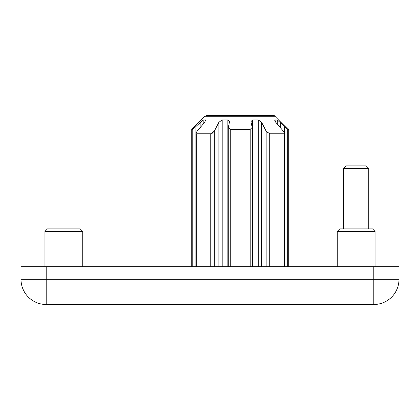 <?xml version="1.0" encoding="UTF-8"?>
<svg xmlns="http://www.w3.org/2000/svg" width="420" height="420" viewBox="0 0 420 420"><rect width="100%" height="100%" fill="white"/><g stroke="black" fill="none" stroke-linecap="round" stroke-linejoin="round"><path stroke-width="0.63" d="M273.845 115.5L206.635 115.5L273.845 115.5L275.63 116.24L204.85 116.24L191.73 129.36L192.764 129.36L203.191 119.91L205.601 119.91L204.666 122.351L197.09 131.187L195.862 133.366L196.297 133.77L210.751 133.77L214.316 131.187L218.862 122.351L222.191 119.91L227.861 119.91L227.861 266.7M275.63 116.24L288.75 129.36L288.75 266.7M287.012 128.956L286.692 128.709M267.593 132.872L266.831 132.158M214.132 131.497L213.649 132.158M212.888 132.872L212.52 133.145M193.468 128.956L193.022 129.26M205.884 120.199L205.601 119.91L205.601 121.039M274.596 120.215L274.88 119.91L275.814 122.351L283.39 131.187L284.618 133.366L284.183 133.77L269.729 133.77L266.165 131.187L261.618 122.351L258.29 119.91L252.62 119.91L250.908 121.711L252.2 127.423L250.21 129.36L230.27 129.36L228.27 127.423L229.583 121.7L227.861 119.91M274.88 121.044L274.88 119.91L277.289 119.91L277.289 124.068M288.75 129.36L287.716 129.36L277.289 119.91M399 279.3L399 266.7L21 266.7L21 279.3A25.2 25.2 0 0 0 46.2 304.5L46.2 279.3L399 279.3A25.2 25.2 0 0 1 373.8 304.5L46.2 304.5A25.2 25.2 0 0 1 21 279.3L46.2 279.3L46.2 266.7M337.26 266.7L337.26 231.42L375.06 231.42L375.06 266.7M346.08 165.9L366.24 165.9L368.76 168.42L343.56 168.42L346.08 165.9M343.56 228.9L343.56 168.42M375.06 231.42L372.54 228.9L339.78 228.9L337.26 231.42M44.94 266.7L44.94 231.42L82.74 231.42L82.74 266.7M82.74 231.42L80.22 228.9L47.46 228.9L44.94 231.42M222.191 119.91L222.191 266.7M192.764 129.36L192.764 266.7M373.8 266.7L373.8 304.5M269.729 133.77L269.729 266.7M284.183 133.77L284.183 266.7M203.191 119.91L203.191 124.068M200.151 122.351L200.151 127.617M195.883 126.772L195.883 133.203M261.618 122.351L261.618 266.7M266.165 131.187L266.165 266.7M258.29 119.91L258.29 266.7M284.597 126.772L284.597 133.203M287.716 129.36L287.716 266.7M218.862 122.351L218.862 266.7M196.297 133.77L196.297 266.7M230.27 129.36L230.27 266.7M252.62 119.91L252.62 266.7M280.329 122.351L280.329 127.617M250.21 129.36L250.21 266.7M214.316 131.187L214.316 266.7M210.751 133.77L210.751 266.7M191.73 129.36L191.73 266.7M204.85 116.24L206.635 115.5M284.608 133.487L284.608 266.7M368.76 228.9L368.76 168.42M195.872 133.497L195.872 266.7M228.27 127.423L228.27 266.7M252.21 127.423L252.21 266.7"/></g></svg>
